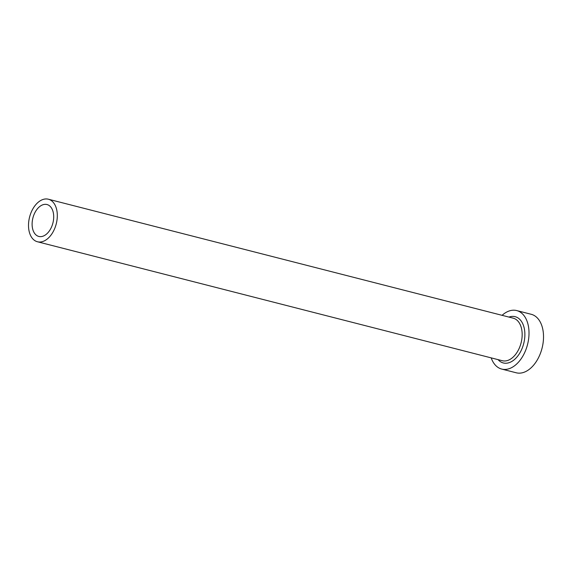 <?xml version="1.0" encoding="UTF-8"?>
<svg xmlns="http://www.w3.org/2000/svg" width="572" height="572" viewBox="0 0 572 572"><rect width="100%" height="100%" fill="white"/><g stroke="black" fill="none" stroke-linecap="round" stroke-linejoin="round"><path stroke-width="0.86" d="M53.639 218.604A16.466 10.317 -75.6 0 0 46.99 204.533A16.466 10.317 -75.6 0 0 32.175 222.372A16.466 10.317 -75.6 0 0 38.824 236.443A16.466 10.317 -75.6 0 0 53.639 218.604M28.6 222.994A21.958 13.757 -75.6 0 0 37.466 241.763A21.958 13.757 -75.6 0 0 57.221 217.975A21.958 13.757 -75.6 0 0 48.355 199.213A21.958 13.757 -75.6 0 0 28.6 222.994M491.191 357.879A30.194 18.919 -75.6 0 0 501.73 369.076A30.194 18.919 -75.6 0 0 528.893 336.372A30.194 18.919 -75.6 0 0 516.702 310.567A30.194 18.919 -75.6 0 0 502.08 315.329M501.73 369.076L516.237 372.787A30.194 18.919 -75.6 0 0 543.4 340.083A30.194 18.919 -75.6 0 0 531.209 314.285L516.702 310.567M508.966 317.088A23.881 14.965 104.4 0 1 524.781 337.094A23.881 14.965 104.4 0 1 514.342 359.645A23.881 14.965 104.4 0 1 498.076 359.638M37.466 241.763L502.323 360.725A21.958 13.757 -75.6 0 0 522.079 336.944A21.958 13.757 -75.6 0 0 513.213 318.175L48.355 199.213"/></g></svg>

